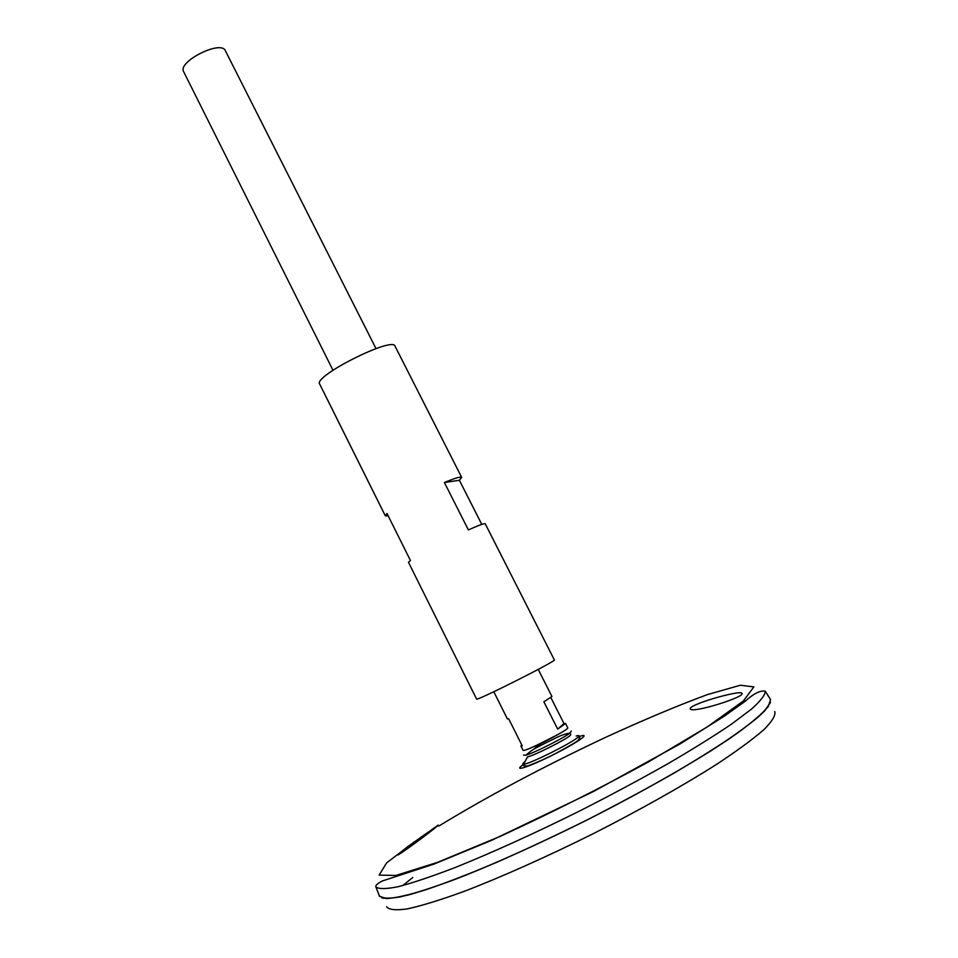 <?xml version="1.0" encoding="UTF-8"?>
<svg xmlns="http://www.w3.org/2000/svg" width="958" height="958" viewBox="0 0 958 958"><rect width="100%" height="100%" fill="white"/><g stroke="black" fill="none" stroke-linecap="round" stroke-linejoin="round"><path stroke-width="1.44" d="M556.993 735.037L535.318 745.947L538.767 744.857L533.666 749.312L538.767 744.857L556.993 735.037M570.752 734.127L570.381 735.325C566.01 739.588 533.594 755.898 527.559 756.856L523.619 764.245C522.182 764.34 522.541 763.562 524.685 761.909M571.339 731.014L570.118 732.954C563.699 738.055 533.738 753.12 525.81 755.227L523.535 755.06M461.684 477.419L395.019 346.137C392.792 336.174 312.991 376.302 319.673 384.038L385.32 515.823L386.996 513.476L410.407 560.43L408.503 562.37L476.569 699.017C475.084 701.939 557.568 660.457 554.347 659.906L485.227 523.786C484.556 523.164 478.94 525.212 468.378 529.918L444.404 482.521C455.038 478.09 460.798 476.389 461.684 477.419L459.385 480.269L481.778 524.397M388.194 515.871L385.32 515.823M459.385 480.269L444.404 482.521M407.306 846.932L438.249 825.077C438.908 825.736 396.109 857.757 397.354 854.907L407.306 846.932M696.119 704.645C691.748 706.585 689.808 707.998 690.299 708.896C691.856 713.782 746.21 696.777 741.899 693.269C740.845 690.574 709.555 698.669 696.119 704.645M576.153 736.031C578.752 735.289 579.59 735.469 578.656 736.558L578.656 736.558C575.435 741.217 529.271 764.424 523.619 764.245L523.798 765.753L527.128 766.017C526.9 766.532 543.186 760.053 555.341 753.659C569.878 745.827 577.53 741.336 578.297 740.175L579.77 737.6L578.656 736.558M765.238 691.173L770.567 699.568L768.256 706.597C762.52 713.399 752.15 722.308 737.121 733.337C719.482 745.468 697.999 758.975 672.672 773.884C645.584 789.272 616.796 804.744 586.308 820.323C555.616 835.52 526.026 849.399 497.525 861.972C470.462 873.421 446.799 882.605 426.549 889.539C408.743 895.023 395.391 898.041 386.529 898.592L379.5 896.257L375.931 886.976C378.913 889.192 386.397 889.084 398.372 886.653C412.97 882.797 431.663 876.51 454.451 867.804C491.107 853.123 535.474 833.005 581.219 810.205C611.563 794.721 640.231 779.369 667.211 764.125C692.466 749.384 713.902 736.055 731.541 724.116L751.611 709.004C760.7 700.825 765.25 694.885 765.238 691.173C760.209 690.275 753.455 693.688 745.001 701.412L724.535 716.033L680.144 743.887L593.697 791.38L491.406 840.417L433.782 864.164L382.23 880.989C374.279 885.24 376.003 886.557 375.931 886.976M770.483 702.549L764.628 710.932C757.024 718.32 745.444 727.481 729.876 738.402C695.664 761.49 643.141 791.595 586.32 820.347C542.767 842.01 502.83 860.188 466.522 874.905C444.237 883.551 425.364 890.102 409.904 894.568C396.66 897.778 387.343 898.903 381.943 897.957M770.136 698.837C771.178 702.334 767.454 708.19 758.975 716.38C747.623 725.913 731.613 737.397 710.92 750.844C676.911 772.112 633.226 796.529 586.32 820.359C539.222 843.806 493.574 864.32 456.224 878.941C433.088 887.539 414.323 893.539 399.905 896.975C388.265 898.891 381.356 898.4 379.164 895.479M774.735 711.519C775.848 715.243 772.244 721.278 763.909 729.649C752.737 739.325 736.93 750.928 716.476 764.436C682.838 785.776 639.585 810.133 593.074 833.771C546.359 857.015 501.01 877.229 463.828 891.503C440.788 899.861 422.047 905.645 407.617 908.843C395.929 910.543 388.924 909.837 386.613 906.735M402.683 885.575L412.778 877.504M376.003 348.592L225.369 50.738C221.19 39.625 177.23 61.731 183.661 71.718L332.977 370.231M550.85 697.568L564.011 723.601L565.591 723.494L567.747 727.769C570.094 729.325 522.912 753.048 523.056 750.246L520.913 745.959L521.751 744.905M493.801 691.748L507.393 718.919L508.662 718.751L522.266 745.923L520.913 745.959M565.591 723.494L557.664 729.098L543.869 701.771L551.94 696.514L538.228 669.391M564.011 723.601L557.664 729.098M438.896 826.012C487.622 796.326 542.923 766.891 604.809 737.708C643.297 720.033 677.426 705.687 707.196 694.682L740.283 685.245L753.862 686.886L743.408 700.945L707.148 726.99L648.147 762.101C599.672 788.506 550.467 813.21 500.555 836.214L437.698 862.308L395.894 875.456L379.14 875.097L386.601 862.895L414.443 841.735M578.428 736.81C592.715 731.72 578.309 742.199 553.317 754.736C528.349 767.334 511.356 772.651 523.954 764.197M570.118 732.954C560.741 734.954 558.921 736.462 545.773 742.917C532.935 749.623 533.989 748.426 525.81 755.227M744.21 700.226L744.689 701.651"/></g></svg>

